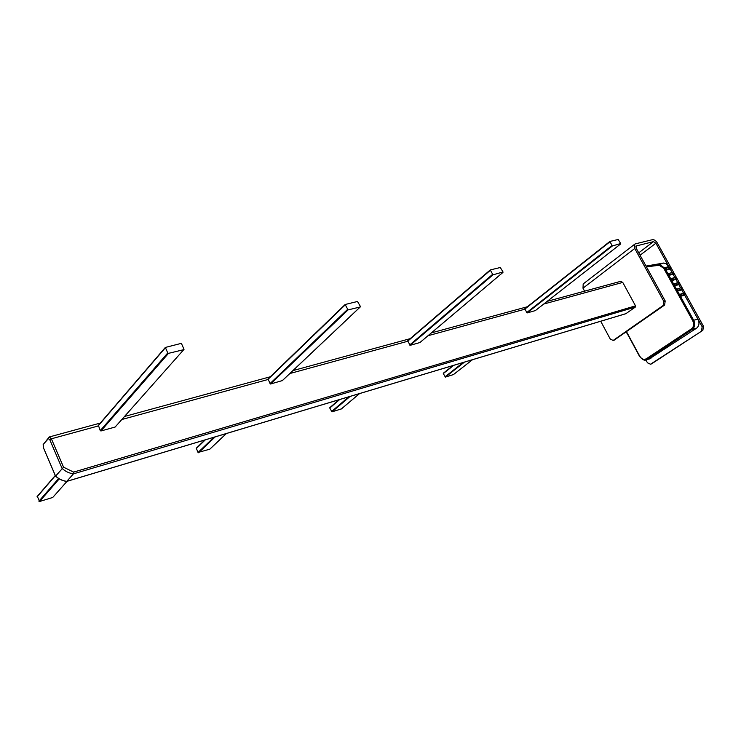 <?xml version="1.0" encoding="UTF-8"?>
<svg xmlns="http://www.w3.org/2000/svg" width="741" height="741" viewBox="0 0 741 741"><rect width="100%" height="100%" fill="white"/><g stroke="black" fill="none" stroke-linecap="round" stroke-linejoin="round"><path stroke-width="1.11" d="M55.64 476.046L63.569 467.21L51.379 438.792L49.758 439.645L62.04 468.321C65.291 471.415 69.098 473.249 73.442 473.851L73.637 472.1L63.569 467.21M98.396 425.315L100.248 430.632L100.933 430.975L115.142 427.038L183.74 349.669L168.513 353.346L167.762 352.948L165.336 347.446L180.869 343.472L181.61 343.87L184.027 349.344L115.142 427.038M345.111 304.579L267.909 379.059L270.53 384.005L282.34 380.587M490.209 270.002L407.689 340.804L410.144 345.334L419.934 342.537M609.787 241.529L524.758 308.784L527.073 312.943L535.335 310.599M547.201 301.346L620.615 281.348L622.755 282.414L635.509 305.857L635.343 307.061L625.923 313.656M66.403 481.307L66.792 481.354C62.485 480.779 58.724 478.964 55.501 475.917L43.45 447.796M681.053 295.539L679.654 294.39L680.47 296.372L679.451 294.538L683.739 292.973L684.665 294.473L681.053 295.539L680.673 296.233L684.656 295.14L680.47 296.372L693.678 320.26L692.733 320.751C694.252 324.132 693.835 326.827 691.483 328.819L646.337 358.764C643.836 359.996 641.641 359.144 639.752 356.208L626.506 331.69M680.47 294.473L683.98 293.251M681.081 288.008L681.766 289.24L678.154 290.287L677.561 289.222L680.84 287.74L676.755 289.138L677.561 291.12L676.552 289.286L677.561 289.222M678.154 290.287L677.765 290.981L681.961 289.768L677.561 291.12L679.451 294.538M675.246 285.035L673.856 283.905L674.662 285.878L673.652 284.044L677.95 282.516L678.867 284.016L675.246 285.035L674.866 285.73L679.062 284.535L674.662 285.878L676.552 289.286M674.662 283.979L678.191 282.784M672.356 279.802L670.966 278.672L671.772 280.644L670.762 278.82L675.06 277.301L675.977 278.792L672.356 279.802L671.976 280.496L676.181 279.32L671.772 280.644L673.652 284.044M671.772 278.746L675.301 277.569M669.466 274.587L668.882 273.531L672.411 272.364L673.087 273.586L669.466 274.587L668.882 275.42L667.873 273.596L669.086 275.272L673.291 274.114L668.882 275.42L670.762 278.82M668.882 273.531L672.411 272.364M669.54 267.168L670.216 268.39L666.585 269.372L666.002 268.316L669.299 266.908L665.196 268.242L666.002 270.206L664.992 268.39L666.002 268.316M666.585 269.372L666.205 270.057L670.41 268.918L666.002 270.206L667.873 273.596M626.201 331.903L627.118 333.561L626.219 331.894M644.124 359.876L647.106 359.255L692.279 329.337C694.91 327.105 695.373 324.076 693.678 320.26L697.957 319.158L684.656 295.14L698.041 319.315C699.643 323.067 699.143 326.031 696.54 328.207L649.162 359.005M664.992 268.39L659.657 264.417L659.277 265.278L663.732 268.298L692.733 320.751M684.665 294.473L684.86 295.001M683.498 293.056L681.757 289.907L683.498 293.056M681.766 289.24L681.961 289.768M680.599 287.823L678.858 284.683L680.599 287.823M678.867 284.016L679.062 284.535M677.709 282.599L675.977 279.468L677.7 282.599M675.977 278.792L676.181 279.32M674.819 277.384L673.087 274.263L674.819 277.384M673.087 273.586L673.291 274.114M670.207 269.066L671.939 272.179L670.216 269.066M670.216 268.39L670.41 268.918M614.27 340.091L664.603 305.06L665.196 300.948L636.149 248.124L636.13 245.993L653.46 241.631L655.896 243.215L669.058 266.982L666.113 263.694L663.741 263.027L659.657 264.417L646.069 266.167M651.552 363.859L702.857 330.338L703.496 326.309L702.162 326.753L697.957 319.158M646.022 266.075L663.741 263.027M645.837 359.811L647.449 362.803L650.487 364.229L651.811 363.766M652.08 363.627L650.487 364.229M650.746 364.09L702.857 330.338M702.162 326.753L701.523 330.782M703.496 326.309L657.258 242.881C655.804 240.584 654.183 239.528 652.386 239.695L635.408 243.854L634.685 244.224L634.741 248.476L663.797 301.365L663.204 305.477L613.14 340.452L610.232 339.007L600.71 321.251M620.689 243.52L612.372 245.966L609.824 241.483L618.161 239.473L620.689 243.52M503 271.956L492.969 274.846L490.255 269.937L500.295 267.51L503 271.956M360.376 306.413L360.2 306.969L348.066 309.905L345.139 304.505L357.486 301.476L360.376 306.413M584.575 291.167L582.991 288.193L583.204 283.933M635.343 307.061L73.442 473.851L66.792 481.354L626.265 313.554M443.331 373.205L453.01 365.554L443.303 373.575L445.387 377.095L453.464 374.566M339.063 399.732L329.764 408.041L331.959 411.866L341.406 408.893M204.831 439.997L196.282 448.203L198.042 452.473L209.796 449.185M37.328 496.34L39.532 501.509L52.741 497.461L67.061 481.317M43.858 443.702L48.378 438.663L48.73 437.329M98.21 425.982L51.379 438.792L49.369 436.94L48.276 438.19L43.163 444.572L43.358 447.583L55.473 475.963M48.378 438.663L49.758 439.645M43.395 447.536L43.256 445.035M121.839 419.508L267.973 379.512M289.851 373.529L407.735 341.258M428.057 335.701L524.804 309.219M543.764 304.032L622.755 282.414M635.509 305.857L73.637 472.1M646.439 266.834L659.277 265.278M668.743 266.408L663.732 268.298M696.54 328.207L692.279 329.337L691.483 328.819M650.904 358.366L647.106 359.255L646.337 358.764M655.896 243.215L640.057 255.228M653.46 241.631L638.742 252.829M636.491 245.817L635.926 246.244M524.767 309.154L609.834 241.881M611.89 245.651L526.619 312.665M527.073 312.943L612.372 245.966M620.625 243.965L535.215 310.692M407.698 341.184L490.255 270.363M492.422 274.513L409.625 345.037M410.144 345.334L492.969 274.846M502.88 272.447L419.786 342.666M267.927 379.429L345.158 304.921M347.427 309.543L269.937 383.69M270.53 384.005L348.066 309.905M360.2 306.969L282.126 380.791M98.164 425.89L165.382 347.733M167.762 352.948L100.248 430.632M100.933 430.975L168.513 353.346M582.991 288.193L634.741 248.476M665.196 300.948L663.797 301.365M663.204 305.477L664.603 305.06M614.882 339.813L613.492 340.258M472.471 359.718L453.353 374.65M445.387 377.095L464.459 362.117M463.227 362.488L444.952 376.845M443.303 373.575L453.714 365.341M359.496 393.601L341.249 409.013M331.959 411.866L350.113 396.416M348.863 396.787L331.468 411.607M329.764 408.041L339.656 399.556M226.329 433.55L209.583 449.379M198.588 452.751L215.186 436.884M213.936 437.264L198.042 452.473M196.272 448.574L205.313 439.848M67.033 481.326L52.741 497.461M39.532 501.509L59.234 478.881M58.632 478.519L38.903 501.212M37.087 496.896L55.343 475.666M527.314 306.765L431.382 332.894M410.181 338.665L292.954 370.593M270.289 376.771L124.544 416.461M100.331 423.055L49.536 436.894M55.445 475.991C58.65 479.047 62.392 480.853 66.69 481.428L626.145 313.619M626.293 331.838L639.548 356.384C642.558 359.857 644.79 360.96 646.245 359.681M646.217 359.7L650.014 358.811M609.824 241.483L524.758 308.784M535.298 310.646L620.68 243.937M490.255 269.937L407.689 340.804M419.897 342.592L502.954 272.419M345.139 304.505L267.909 379.059M282.312 380.661L360.274 306.941M165.336 347.446L98.118 425.63M634.685 244.224L583.047 284.053M614.53 340.008L613.14 340.452M453.427 374.613L472.508 359.7M341.36 408.949L359.542 393.591M339.017 399.742L329.791 407.67M209.759 449.25L226.385 433.531M204.775 440.015L196.282 448.203M55.26 475.481L37.059 496.655"/></g></svg>
